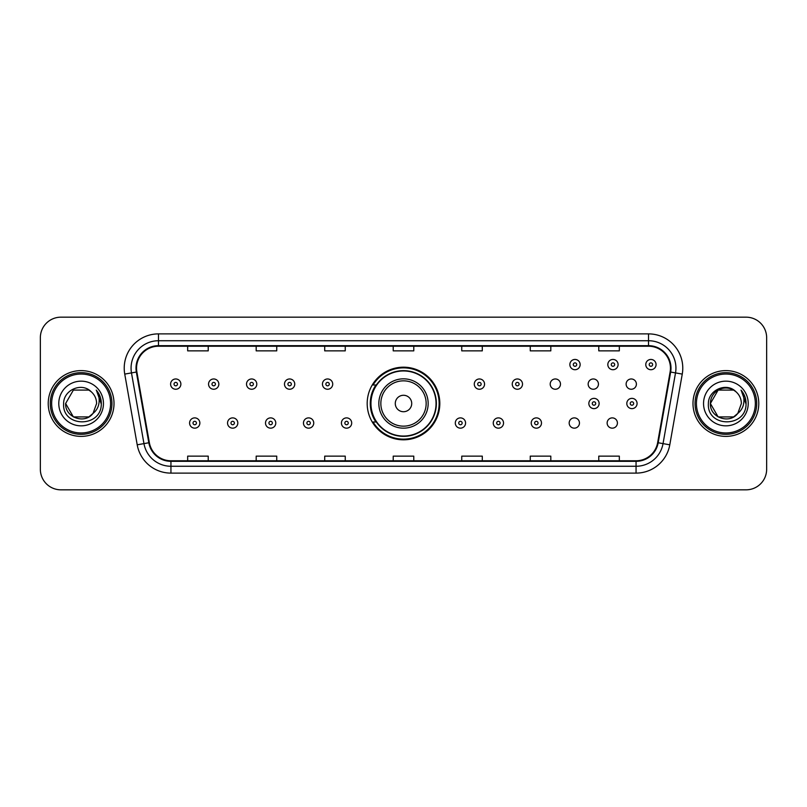 <?xml version="1.0" encoding="UTF-8"?>
<svg xmlns="http://www.w3.org/2000/svg" width="807" height="807" viewBox="0 0 807 807"><rect width="100%" height="100%" fill="white"/><g stroke="black" fill="none" stroke-linecap="round" stroke-linejoin="round"><path stroke-width="1.21" d="M367.185 403.5A36.315 36.315 0 0 0 403.5 439.815A36.315 36.315 0 0 0 439.815 403.5A36.315 36.315 0 0 0 403.5 367.185A36.315 36.315 0 0 0 367.185 403.5M569.177 423.029A5.135 5.135 0 0 0 574.322 428.164A5.135 5.135 0 0 0 579.456 423.029A5.135 5.135 0 0 0 574.322 417.885A5.135 5.135 0 0 0 569.177 423.029M607.136 423.029A5.135 5.135 0 0 0 612.281 428.164A5.135 5.135 0 0 0 617.416 423.029A5.135 5.135 0 0 0 612.281 417.885A5.135 5.135 0 0 0 607.136 423.029M626.121 384.112A5.135 5.135 0 0 0 631.256 389.246A5.135 5.135 0 0 0 636.4 384.112A5.135 5.135 0 0 0 631.256 378.967A5.135 5.135 0 0 0 626.121 384.112M588.162 384.112A5.135 5.135 0 0 0 593.296 389.246A5.135 5.135 0 0 0 598.441 384.112A5.135 5.135 0 0 0 593.296 378.967A5.135 5.135 0 0 0 588.162 384.112M550.203 384.112A5.135 5.135 0 0 0 555.337 389.246A5.135 5.135 0 0 0 560.482 384.112A5.135 5.135 0 0 0 555.337 378.967A5.135 5.135 0 0 0 550.203 384.112M375.891 422A33.228 33.228 0 0 1 375.891 385M40.35 337.719L40.35 469.281A20.558 20.558 0 0 0 60.908 489.829L746.092 489.829A20.558 20.558 0 0 0 766.65 469.281L766.65 337.719A20.558 20.558 0 0 0 746.092 317.171L60.908 317.171A20.558 20.558 0 0 0 40.35 337.719L40.35 469.281M48.228 403.5A32.885 32.885 0 0 0 81.124 436.385A32.885 32.885 0 0 0 114.009 403.5A32.885 32.885 0 0 0 81.124 370.615A32.885 32.885 0 0 0 48.228 403.5A32.885 32.885 0 0 0 81.124 436.385A32.885 32.885 0 0 0 114.009 403.5A32.885 32.885 0 0 0 81.124 370.615A32.885 32.885 0 0 0 48.228 403.5M692.991 403.5A32.885 32.885 0 0 0 725.876 436.385A32.885 32.885 0 0 0 758.772 403.5A32.885 32.885 0 0 0 725.876 370.615A32.885 32.885 0 0 0 692.991 403.5A32.885 32.885 0 0 0 725.876 436.385A32.885 32.885 0 0 0 758.772 403.5A32.885 32.885 0 0 0 725.876 370.615A32.885 32.885 0 0 0 692.991 403.5M136.554 368.143A21.93 21.93 0 0 1 158.475 346.223L648.525 346.223A21.93 21.93 0 0 1 670.113 371.956L657.644 442.66A21.93 21.93 0 0 1 636.057 460.777L170.943 460.777A21.93 21.93 0 0 1 149.356 442.66L136.887 371.956A21.93 21.93 0 0 1 136.554 368.143M136 368.143A22.475 22.475 0 0 0 136.343 372.047L148.811 442.761A22.475 22.475 0 0 0 170.943 461.332L636.057 461.332A22.475 22.475 0 0 0 658.189 442.761L670.657 372.047A22.475 22.475 0 0 0 648.525 345.668L158.475 345.668A22.475 22.475 0 0 0 136 368.143M124.742 374.095A34.257 34.257 0 0 1 158.475 333.886L648.525 333.886A34.257 34.257 0 0 1 682.258 374.095L669.79 444.808A34.257 34.257 0 0 1 636.057 473.114L170.943 473.114A34.257 34.257 0 0 1 137.21 444.808L124.742 374.095L131.48 372.905A27.408 27.408 0 0 1 158.475 340.736L648.525 340.736A27.408 27.408 0 0 1 675.52 372.905L663.041 443.618A27.408 27.408 0 0 1 636.057 466.264L170.943 466.264A27.408 27.408 0 0 1 143.959 443.618L131.48 372.905A27.408 27.408 0 0 1 131.067 368.143M746.092 317.171L60.908 317.171M60.908 489.829L746.092 489.829M766.65 469.281L766.65 337.719M658.189 442.761L663.041 443.618L675.52 372.905L682.258 374.095M393.221 346.223L393.221 350.863L413.779 350.863L413.779 346.223M324.707 346.223L324.707 350.863L345.255 350.863L345.255 346.223M256.182 346.223L256.182 350.863L276.74 350.863L276.74 346.223M187.668 346.223L187.668 350.863L208.226 350.863L208.226 346.223M461.745 346.223L461.745 350.863L482.293 350.863L482.293 346.223M530.26 346.223L530.26 350.863L550.818 350.863L550.818 346.223M598.774 346.223L598.774 350.863L619.332 350.863L619.332 346.223M413.779 460.777L413.779 456.137L393.221 456.137L393.221 460.777M345.255 460.777L345.255 456.137L324.707 456.137L324.707 460.777M276.74 460.777L276.74 456.137L256.182 456.137L256.182 460.777M208.226 460.777L208.226 456.137L187.668 456.137L187.668 460.777M482.293 460.777L482.293 456.137L461.745 456.137L461.745 460.777M550.818 460.777L550.818 456.137L530.26 456.137L530.26 460.777M619.332 460.777L619.332 456.137L598.774 456.137L598.774 460.777M88.861 416.916A15.494 15.494 0 0 0 93.047 413.386L92.734 413.749C84.352 424.492 64.832 417.269 65.629 403.5L73.376 390.084M110.579 403.5A29.466 29.466 0 0 0 81.124 374.034A29.466 29.466 0 0 0 51.658 403.5A29.466 29.466 0 0 0 81.124 432.966A29.466 29.466 0 0 0 110.579 403.5M111.951 403.5A30.837 30.837 0 0 0 81.124 372.663A30.837 30.837 0 0 0 50.286 403.5A30.837 30.837 0 0 0 81.124 434.337A30.837 30.837 0 0 0 111.951 403.5M93.047 413.386L88.861 416.916L73.376 416.916L65.629 403.5L73.376 390.084L88.861 390.084L91.262 391.798C81.759 381.832 63.46 390.043 63.632 403.5C61.887 427.407 100.653 428.033 101.289 404.66L101.319 403.5C101.258 398.416 99.574 393.957 96.245 390.114C98.777 394.26 99.665 398.729 98.918 403.5C98.232 407.495 96.275 410.783 93.047 413.386L88.861 416.916L73.376 416.916L65.629 403.5L73.376 416.916L88.861 416.916L93.047 413.386L96.608 403.5C96.517 398.829 94.742 394.926 91.262 391.798M58.78 403.5A22.344 22.344 0 0 0 81.124 425.844A22.344 22.344 0 0 0 103.457 403.5A22.344 22.344 0 0 0 81.124 381.156A22.344 22.344 0 0 0 58.78 403.5M96.396 390.285L101.309 404.085M96.245 390.114L100.28 397.115M411.721 403.5A8.221 8.221 0 0 0 403.5 395.279A8.221 8.221 0 0 0 395.279 403.5A8.221 8.221 0 0 0 403.5 411.721A8.221 8.221 0 0 0 411.721 403.5M428.164 403.5A24.664 24.664 0 0 0 403.5 378.836A24.664 24.664 0 0 0 378.836 403.5A24.664 24.664 0 0 0 403.5 428.164A24.664 24.664 0 0 0 428.164 403.5A24.664 24.664 0 0 1 403.5 428.164A24.664 24.664 0 0 1 378.836 403.5M436.042 403.5A32.542 32.542 0 0 0 403.5 370.958A32.542 32.542 0 0 0 370.958 403.5A32.542 32.542 0 0 0 403.5 436.042A32.542 32.542 0 0 0 436.042 403.5M439.129 403.5A35.629 35.629 0 0 1 373.046 422L376.355 422A32.855 32.855 0 0 0 436.355 403.581A32.855 32.855 0 0 0 376.355 385L373.046 385A35.629 35.629 0 0 1 439.129 403.5M733.624 416.916A15.494 15.494 0 0 0 737.81 413.386L734.501 416.372M755.342 403.5A29.466 29.466 0 0 0 725.876 374.034A29.466 29.466 0 0 0 696.421 403.5A29.466 29.466 0 0 0 725.876 432.966A29.466 29.466 0 0 0 755.342 403.5M756.714 403.5A30.837 30.837 0 0 0 725.876 372.663A30.837 30.837 0 0 0 695.049 403.5A30.837 30.837 0 0 0 725.876 434.337A30.837 30.837 0 0 0 756.714 403.5M734.34 416.483L737.81 413.386L733.624 416.916L718.139 416.916L710.392 403.5L718.139 390.084L733.624 390.084L736.024 391.798C726.522 381.832 708.223 390.043 708.395 403.5C706.65 427.407 745.416 428.033 746.051 404.66L746.082 403.5C746.021 398.416 744.336 393.957 741.008 390.114C743.54 394.26 744.427 398.729 743.681 403.5C742.995 407.495 741.038 410.783 737.81 413.386L734.471 416.392M737.487 413.749L733.624 416.916L718.139 416.916L710.392 403.5C709.595 417.269 729.114 424.492 737.497 413.749M737.81 413.386L741.371 403.5C741.28 398.829 739.505 394.926 736.024 391.798M703.543 403.5A22.344 22.344 0 0 0 725.876 425.844A22.344 22.344 0 0 0 748.22 403.5A22.344 22.344 0 0 0 725.876 381.156A22.344 22.344 0 0 0 703.543 403.5M733.624 390.084A15.494 15.494 0 0 0 710.392 403.5M741.159 390.285L746.072 404.085M741.008 390.114L745.043 397.115M180.879 384.112A5.135 5.135 0 0 1 175.744 389.246A5.135 5.135 0 0 1 170.6 384.112A5.135 5.135 0 0 1 175.744 378.967A5.135 5.135 0 0 1 180.879 384.112A5.135 5.135 0 0 0 175.744 378.967A5.135 5.135 0 0 0 170.6 384.112M218.838 384.112A5.135 5.135 0 0 1 213.704 389.246A5.135 5.135 0 0 1 208.559 384.112A5.135 5.135 0 0 1 213.704 378.967A5.135 5.135 0 0 1 218.838 384.112A5.135 5.135 0 0 0 213.704 378.967A5.135 5.135 0 0 0 208.559 384.112M256.797 384.112A5.135 5.135 0 0 1 251.663 389.246A5.135 5.135 0 0 1 246.518 384.112A5.135 5.135 0 0 1 251.663 378.967A5.135 5.135 0 0 1 256.797 384.112A5.135 5.135 0 0 0 251.663 378.967A5.135 5.135 0 0 0 246.518 384.112M294.757 384.112A5.135 5.135 0 0 1 289.622 389.246A5.135 5.135 0 0 1 284.488 384.112A5.135 5.135 0 0 1 289.622 378.967A5.135 5.135 0 0 1 294.757 384.112A5.135 5.135 0 0 0 289.622 378.967A5.135 5.135 0 0 0 284.488 384.112M332.716 384.112A5.135 5.135 0 0 1 327.581 389.246A5.135 5.135 0 0 1 322.447 384.112A5.135 5.135 0 0 1 327.581 378.967A5.135 5.135 0 0 1 332.716 384.112A5.135 5.135 0 0 0 327.581 378.967A5.135 5.135 0 0 0 322.447 384.112M484.553 384.112A5.135 5.135 0 0 1 479.419 389.246A5.135 5.135 0 0 1 474.284 384.112A5.135 5.135 0 0 1 479.419 378.967A5.135 5.135 0 0 1 484.553 384.112A5.135 5.135 0 0 0 479.419 378.967A5.135 5.135 0 0 0 474.284 384.112M522.512 384.112A5.135 5.135 0 0 1 517.378 389.246A5.135 5.135 0 0 1 512.243 384.112A5.135 5.135 0 0 1 517.378 378.967A5.135 5.135 0 0 1 522.512 384.112A5.135 5.135 0 0 0 517.378 378.967A5.135 5.135 0 0 0 512.243 384.112M580.142 364.582A5.135 5.135 0 0 1 575.008 369.717A5.135 5.135 0 0 1 569.863 364.582A5.135 5.135 0 0 1 575.008 359.438A5.135 5.135 0 0 1 580.142 364.582A5.135 5.135 0 0 0 575.008 359.438A5.135 5.135 0 0 0 569.863 364.582M618.101 364.582A5.135 5.135 0 0 1 612.967 369.717A5.135 5.135 0 0 1 607.822 364.582A5.135 5.135 0 0 1 612.967 359.438A5.135 5.135 0 0 1 618.101 364.582A5.135 5.135 0 0 0 612.967 359.438A5.135 5.135 0 0 0 607.822 364.582M656.061 364.582A5.135 5.135 0 0 1 650.926 369.717A5.135 5.135 0 0 1 645.782 364.582A5.135 5.135 0 0 1 650.926 359.438A5.135 5.135 0 0 1 656.061 364.582A5.135 5.135 0 0 0 650.926 359.438A5.135 5.135 0 0 0 645.782 364.582M189.584 423.029A5.135 5.135 0 0 1 194.719 417.885A5.135 5.135 0 0 1 199.864 423.029A5.135 5.135 0 0 1 194.719 428.164A5.135 5.135 0 0 1 189.584 423.029A5.135 5.135 0 0 0 194.719 428.164A5.135 5.135 0 0 0 199.864 423.029M227.544 423.029A5.135 5.135 0 0 1 232.678 417.885A5.135 5.135 0 0 1 237.823 423.029A5.135 5.135 0 0 1 232.678 428.164A5.135 5.135 0 0 1 227.544 423.029A5.135 5.135 0 0 0 232.678 428.164A5.135 5.135 0 0 0 237.823 423.029M265.503 423.029A5.135 5.135 0 0 1 270.638 417.885A5.135 5.135 0 0 1 275.782 423.029A5.135 5.135 0 0 1 270.638 428.164A5.135 5.135 0 0 1 265.503 423.029A5.135 5.135 0 0 0 270.638 428.164A5.135 5.135 0 0 0 275.782 423.029M303.462 423.029A5.135 5.135 0 0 1 308.597 417.885A5.135 5.135 0 0 1 313.741 423.029A5.135 5.135 0 0 1 308.597 428.164A5.135 5.135 0 0 1 303.462 423.029A5.135 5.135 0 0 0 308.597 428.164A5.135 5.135 0 0 0 313.741 423.029M341.422 423.029A5.135 5.135 0 0 1 346.556 417.885A5.135 5.135 0 0 1 351.701 423.029A5.135 5.135 0 0 1 346.556 428.164A5.135 5.135 0 0 1 341.422 423.029A5.135 5.135 0 0 0 346.556 428.164A5.135 5.135 0 0 0 351.701 423.029M455.299 423.029A5.135 5.135 0 0 1 460.444 417.885A5.135 5.135 0 0 1 465.578 423.029A5.135 5.135 0 0 1 460.444 428.164A5.135 5.135 0 0 1 455.299 423.029A5.135 5.135 0 0 0 460.444 428.164A5.135 5.135 0 0 0 465.578 423.029M493.259 423.029A5.135 5.135 0 0 1 498.403 417.885A5.135 5.135 0 0 1 503.538 423.029A5.135 5.135 0 0 1 498.403 428.164A5.135 5.135 0 0 1 493.259 423.029A5.135 5.135 0 0 0 498.403 428.164A5.135 5.135 0 0 0 503.538 423.029M531.218 423.029A5.135 5.135 0 0 1 536.362 417.885A5.135 5.135 0 0 1 541.497 423.029A5.135 5.135 0 0 1 536.362 428.164A5.135 5.135 0 0 1 531.218 423.029A5.135 5.135 0 0 0 536.362 428.164A5.135 5.135 0 0 0 541.497 423.029M588.848 403.5A5.135 5.135 0 0 1 593.982 398.365A5.135 5.135 0 0 1 599.117 403.5A5.135 5.135 0 0 1 593.982 408.635A5.135 5.135 0 0 1 588.848 403.5A5.135 5.135 0 0 0 593.982 408.635A5.135 5.135 0 0 0 599.117 403.5M626.807 403.5A5.135 5.135 0 0 1 631.942 398.365A5.135 5.135 0 0 1 637.076 403.5A5.135 5.135 0 0 1 631.942 408.635A5.135 5.135 0 0 1 626.807 403.5A5.135 5.135 0 0 0 631.942 408.635A5.135 5.135 0 0 0 637.076 403.5M648.525 333.886L648.525 345.668M131.48 372.905L136.343 372.047M170.943 473.114L170.943 461.332M636.057 461.332L636.057 473.114M137.21 444.808L148.811 442.761M670.657 372.047L675.52 372.905M158.475 333.886L158.475 345.668M663.041 443.618L669.79 444.808M426.157 403.5A22.657 22.657 0 0 0 403.5 380.843A22.657 22.657 0 0 0 380.843 403.5A22.657 22.657 0 0 0 403.5 426.157A22.657 22.657 0 0 0 426.157 403.5M174.03 384.112A1.715 1.715 0 0 0 175.744 385.827A1.715 1.715 0 0 0 177.459 384.112A1.715 1.715 0 0 0 175.744 382.397A1.715 1.715 0 0 0 174.03 384.112M211.989 384.112A1.715 1.715 0 0 0 213.704 385.827A1.715 1.715 0 0 0 215.419 384.112A1.715 1.715 0 0 0 213.704 382.397A1.715 1.715 0 0 0 211.989 384.112M249.948 384.112A1.715 1.715 0 0 0 251.663 385.827A1.715 1.715 0 0 0 253.378 384.112A1.715 1.715 0 0 0 251.663 382.397A1.715 1.715 0 0 0 249.948 384.112M287.907 384.112A1.715 1.715 0 0 0 289.622 385.827A1.715 1.715 0 0 0 291.337 384.112A1.715 1.715 0 0 0 289.622 382.397A1.715 1.715 0 0 0 287.907 384.112M325.867 384.112A1.715 1.715 0 0 0 327.581 385.827A1.715 1.715 0 0 0 329.296 384.112A1.715 1.715 0 0 0 327.581 382.397A1.715 1.715 0 0 0 325.867 384.112M477.704 384.112A1.715 1.715 0 0 0 479.419 385.827A1.715 1.715 0 0 0 481.133 384.112A1.715 1.715 0 0 0 479.419 382.397A1.715 1.715 0 0 0 477.704 384.112M515.663 384.112A1.715 1.715 0 0 0 517.378 385.827A1.715 1.715 0 0 0 519.093 384.112A1.715 1.715 0 0 0 517.378 382.397A1.715 1.715 0 0 0 515.663 384.112M573.293 364.582A1.715 1.715 0 0 0 575.008 366.297A1.715 1.715 0 0 0 576.712 364.582A1.715 1.715 0 0 0 575.008 362.868A1.715 1.715 0 0 0 573.293 364.582M611.252 364.582A1.715 1.715 0 0 0 612.967 366.297A1.715 1.715 0 0 0 614.672 364.582A1.715 1.715 0 0 0 612.967 362.868A1.715 1.715 0 0 0 611.252 364.582M649.211 364.582A1.715 1.715 0 0 0 650.926 366.297A1.715 1.715 0 0 0 652.631 364.582A1.715 1.715 0 0 0 650.926 362.868A1.715 1.715 0 0 0 649.211 364.582M196.434 423.029A1.715 1.715 0 0 0 194.719 421.315A1.715 1.715 0 0 0 193.014 423.029A1.715 1.715 0 0 0 194.719 424.744A1.715 1.715 0 0 0 196.434 423.029M234.393 423.029A1.715 1.715 0 0 0 232.678 421.315A1.715 1.715 0 0 0 230.973 423.029A1.715 1.715 0 0 0 232.678 424.744A1.715 1.715 0 0 0 234.393 423.029M272.352 423.029A1.715 1.715 0 0 0 270.638 421.315A1.715 1.715 0 0 0 268.933 423.029A1.715 1.715 0 0 0 270.638 424.744A1.715 1.715 0 0 0 272.352 423.029M310.312 423.029A1.715 1.715 0 0 0 308.597 421.315A1.715 1.715 0 0 0 306.892 423.029A1.715 1.715 0 0 0 308.597 424.744A1.715 1.715 0 0 0 310.312 423.029M348.271 423.029A1.715 1.715 0 0 0 346.556 421.315A1.715 1.715 0 0 0 344.851 423.029A1.715 1.715 0 0 0 346.556 424.744A1.715 1.715 0 0 0 348.271 423.029M462.149 423.029A1.715 1.715 0 0 0 460.444 421.315A1.715 1.715 0 0 0 458.729 423.029A1.715 1.715 0 0 0 460.444 424.744A1.715 1.715 0 0 0 462.149 423.029M500.108 423.029A1.715 1.715 0 0 0 498.403 421.315A1.715 1.715 0 0 0 496.688 423.029A1.715 1.715 0 0 0 498.403 424.744A1.715 1.715 0 0 0 500.108 423.029M538.067 423.029A1.715 1.715 0 0 0 536.362 421.315A1.715 1.715 0 0 0 534.648 423.029A1.715 1.715 0 0 0 536.362 424.744A1.715 1.715 0 0 0 538.067 423.029M595.697 403.5A1.715 1.715 0 0 0 593.982 401.785A1.715 1.715 0 0 0 592.267 403.5A1.715 1.715 0 0 0 593.982 405.215A1.715 1.715 0 0 0 595.697 403.5M633.656 403.5A1.715 1.715 0 0 0 631.942 401.785A1.715 1.715 0 0 0 630.227 403.5A1.715 1.715 0 0 0 631.942 405.215A1.715 1.715 0 0 0 633.656 403.5"/></g></svg>
